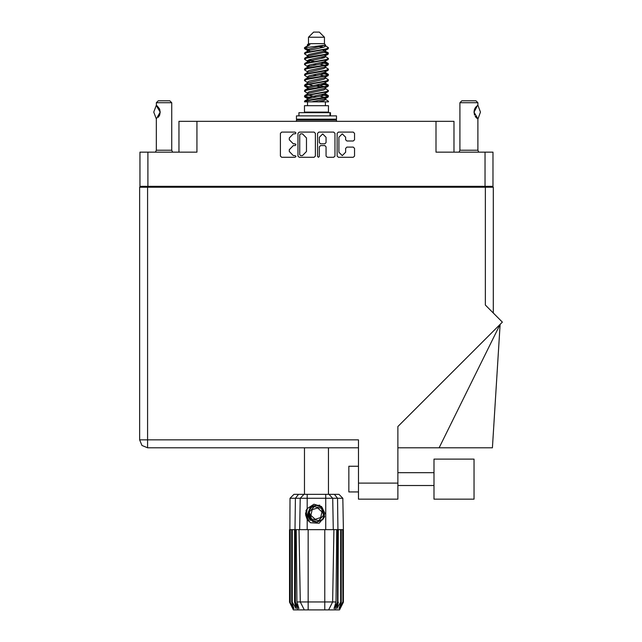 <?xml version="1.0" encoding="UTF-8"?>
<svg xmlns="http://www.w3.org/2000/svg" width="642" height="642" viewBox="0 0 642 642"><rect width="100%" height="100%" fill="white"/><g stroke="black" fill="none" stroke-linecap="round" stroke-linejoin="round"><path stroke-width="0.96" d="M484.999 152.178L492.952 152.178L492.952 186.324L484.999 186.324L484.999 152.178L436.03 152.178L436.03 121.37L453.998 121.37L453.998 152.178M178.925 152.178L178.925 121.37L196.893 121.37L196.893 152.178L147.933 152.178L147.933 186.324L139.972 186.324L139.972 152.178L147.933 152.178M433.976 459.078L433.976 499.131L474.021 499.131L474.021 459.078L433.976 459.078M358.501 491.941L348.871 491.941L348.871 466.269L358.501 466.269M485.312 187.223L485.312 305.054L502.349 322.083L397.904 426.529L397.904 499.131L358.501 499.131L358.501 439.826L147.612 439.826L147.612 447.787L141.978 445.452L139.651 439.826L147.612 439.826L147.612 187.223L493.273 187.223L493.273 313.007M139.651 439.826L141.978 445.452L147.612 447.787L141.978 445.452L139.651 439.826L139.651 187.223L147.612 187.223M439.152 447.787L500.078 324.354L492.382 447.787L397.904 447.787M461.181 499.131L433.976 499.131M156.383 105.352L156.335 102.76L171.743 102.76L171.743 150.252L172.61 152.178M156.335 102.76L158.261 100.834L169.817 100.834L171.743 102.76M308.505 37.236L324.419 37.236L319.283 32.1L313.641 32.1L308.505 37.236L308.505 43.656L307.358 45.012M324.419 37.236L324.419 43.656L308.505 43.656M304.469 101.861L306.756 100.858L326.168 97.656L328.11 96.998L328.463 95.915L326.168 96.982L304.814 100.85L304.46 101.861L311.707 101.861L323.833 99.325L325.109 98.796L325.301 97.841M305.608 47.693L304.477 47.693L304.46 48.447L305.608 47.693L325.438 45.117L324.419 43.656M328.463 105.713L304.46 105.713L304.46 112.133L328.463 112.133L328.463 105.713M328.463 101.259L328.463 101.861L327.733 101.861L328.463 101.259L325.566 99.325M295.384 529.674L308.12 529.674L308.12 601.923L335.983 601.923L336.753 529.674L333.904 529.674L332.644 601.923L328.656 609.9L293.354 609.9L289.51 602.196L292.856 608.616L290.007 602.196L293.964 608.616L291.741 602.196L292.279 602.196L296.123 608.616L294.622 602.196L295.384 602.196L295.384 529.674L289.51 529.674L289.518 602.196L290.056 498.296L307.157 498.296L307.157 508.657L313.906 504.187L321.586 506.57L324.643 516.674L319.13 523.246L310.503 522.765L307.157 519.306L308.617 521.2M324.804 609.9L324.804 529.674L333.904 529.674M338.302 529.674L337.965 602.196L338.302 529.674L340.645 529.674L340.645 602.196L341.183 602.196L341.183 529.674L340.645 529.674M343.414 602.196L343.406 529.674L343.414 602.196L339.57 609.9L328.656 609.9L330.911 605.39M343.406 529.674L342.643 529.674L342.916 602.196L340.067 608.616L343.406 602.196M342.868 498.296L307.157 498.296L307.157 494.38L338.952 494.38L342.868 498.296L343.414 529.674M341.183 529.674L342.643 529.674M290.056 498.296L293.972 494.38L307.157 494.38M296.171 529.674L296.941 601.923L308.12 601.923L308.12 609.9M334.394 494.38L337.523 498.296L337.957 529.674L337.54 529.674L337.54 602.196L337.965 602.196L334.891 609.9M330.429 115.857L330.429 112.647L298.939 112.647L298.939 115.857M336.488 115.857L296.435 115.857L296.435 119.187L336.488 119.187L336.488 115.857M335.589 119.187L336.488 120.086L296.435 120.086L296.435 121.37M459.905 102.76L461.823 100.834L475.947 100.834L477.873 102.76L459.905 102.76L459.905 150.252L477.873 150.252L478.739 152.178M155.468 152.178L156.335 150.252L171.743 150.252M312.51 520.991L310.792 519.763L308.112 513.961L310.792 519.763L316.787 521.978L322.597 519.306L324.812 513.303L322.132 507.501L324.812 513.303L322.597 519.306L316.787 521.978L310.792 519.763L308.112 513.961L310.327 507.958L316.137 505.286L322.132 507.501L324.812 513.303L322.597 519.306L316.787 521.978L310.792 519.763L314.628 521.786L312.566 521.44M328.463 53.126L326.168 54.201L306.756 57.411L304.814 58.061L304.46 59.144L306.756 58.077L328.11 54.209L328.11 52.716L322.982 50.148M328.463 63.823L326.168 64.898L306.756 68.108L304.814 68.758L304.46 69.842L306.756 68.774L328.11 64.906L328.11 63.414L324.876 61.488M328.463 74.52L326.168 75.596L306.756 78.797L304.814 79.456L304.46 80.539L306.756 79.472L328.11 75.604L328.463 74.52L325.566 72.586M328.463 85.217L326.168 86.285L306.756 89.495L304.814 90.153L304.46 91.236L306.756 90.169L328.11 86.301L328.463 85.217L325.566 83.283M304.814 52.716L326.168 48.848L328.463 47.781L328.11 48.864L306.756 52.724L304.46 53.8L304.814 52.716L309.091 50.389L323.833 47.179L325.566 46.112L324.876 45.438M304.814 63.414L326.168 59.546L328.463 58.478L328.11 59.562L306.756 63.422L304.46 64.497L304.814 63.414L309.091 61.086L323.833 57.876L325.566 56.809L325.109 56.263M304.814 74.111L326.168 70.243L328.463 69.175L328.11 70.259L306.756 74.119L304.46 75.194L304.814 74.111L307.815 72.305L323.833 68.574L325.566 67.506L325.566 66.431M304.814 84.808L326.168 80.94L328.463 79.873L328.11 80.956L306.756 84.816L304.46 85.884L304.814 84.808L307.815 83.003L323.833 79.271L325.566 78.196L325.566 77.128M304.814 95.498L326.168 91.637L328.463 90.57L328.11 91.645L306.756 95.514L304.46 96.581L304.814 95.498L309.091 93.17L323.833 89.968L325.566 88.893L325.566 87.826M307.358 93.981L307.358 92.905L309.091 91.838L323.833 88.628L328.11 86.301M307.622 83.958L307.358 82.208L309.091 81.141L323.833 77.931L328.11 75.604M307.622 73.26L307.358 71.511L309.091 70.443L323.833 67.233L328.11 64.906M307.622 62.563L307.358 60.813L309.091 59.746L323.833 56.536L328.11 54.209M309.942 51.432L307.358 50.124L309.091 49.049L325.438 45.117M304.814 100.85L309.091 98.523L323.833 95.313L325.566 94.246L325.566 93.17M304.814 90.153L309.091 87.826L323.833 84.616L325.566 83.548L325.566 82.473M304.814 79.456L309.091 77.128L323.833 73.918L325.566 72.851L325.566 71.776M304.814 68.758L309.091 66.431L323.833 63.221L325.566 62.154L325.109 61.616M304.814 58.061L309.091 55.734L323.833 52.524L325.566 51.456L325.109 50.919M307.358 99.325L307.358 98.258L309.091 97.183L323.833 93.973L328.11 91.645M307.358 88.628L307.358 87.561L309.091 86.485L323.833 83.283L328.11 80.956M307.358 77.931L307.358 76.863L309.091 75.796L323.833 72.586L328.11 70.259M307.358 67.241L307.358 66.166L309.091 65.099L323.833 61.889L328.11 59.562M307.358 56.544L307.358 55.469L309.091 54.401L323.833 51.191L328.11 48.864M324.643 516.674L322.637 519.803L316.466 522.363L310.287 519.803L307.735 513.632L310.287 507.461L312.847 505.687M322.132 507.501L324.812 513.303L322.597 519.306L316.787 521.978L310.792 519.763L308.312 511.802L312.518 505.864L319.78 505.206M324.362 86.67L316.466 84.88M311.707 101.861L318.584 101.861L323.833 100.658L325.566 99.59L325.566 98.258M316.466 96.918L308.561 95.136M321.433 508.263L314.291 506.642L309.324 512.019L311.49 519.001L318.633 520.622L323.6 515.245L321.433 508.263M345.661 137.268L342.29 133.897L338.92 137.268L338.92 152.202L342.29 155.573L345.661 152.202L345.661 148.39L346.921 147.13L353.285 147.13L354.545 148.39L354.545 156.07L353.285 157.33L338.414 157.33L337.154 156.07L337.154 133.392L338.414 132.132L353.285 132.132L354.545 133.392L354.545 139.755L353.285 141.015L346.921 141.015L345.661 139.755L345.661 137.268M295.047 145.614L295.922 144.731L295.047 143.848L293.314 143.848L289.277 139.82L289.277 137.934L293.314 133.897L295.047 133.897L295.922 133.014L295.047 132.132L281.653 132.132L280.393 133.392L280.393 156.07L281.653 157.33L295.047 157.33L295.922 156.447L295.047 155.573L293.314 155.573L289.277 151.536L289.277 149.65L293.314 145.614L295.047 145.614M326.072 137.332L322.701 133.961L319.331 137.332L319.331 142.588L320.591 143.848L324.812 143.848L326.072 142.588L326.072 137.332M156.271 105.408L160.187 112.141L156.335 118.963L153.767 112.141L156.271 105.408L156.849 105.665M304.693 48.118L308.561 49.233M325.301 51.866L328.11 52.716M328.231 53.463L324.362 52.347M309.942 50.148L304.46 48.447M322.982 62.13L328.11 63.414M328.231 64.16L321.345 62.531M314.147 61.488L307.622 60.404M322.982 72.827L328.11 74.111M328.231 74.857L321.345 73.228M322.982 83.524L328.11 84.808M328.231 85.555L321.345 83.925M322.982 94.222L328.463 95.915M328.231 96.252L321.345 94.623M308.561 86.67L304.693 85.555M307.622 87.151L304.46 85.884M311.579 97.881L304.693 96.252M309.942 98.282L304.46 96.581M324.362 97.367L319.965 96.252M324.362 75.973L319.965 74.857M324.362 65.275L319.965 64.16M309.942 62.13L308.048 61.488M321.345 87.184L316.466 86.221M312.959 85.555L308.561 84.439M316.466 75.523L312.959 74.857M316.466 64.826L312.959 64.16M304.477 47.693L309.934 44.804L307.358 44.804L307.358 45.847M305.584 512.902L305.656 515.069M309.316 521.36L306.033 515.061L307.358 508.352L306.033 515.061L309.316 521.36M322.597 519.306L316.787 521.978L314.411 521.729M312.534 521.007L310.792 519.763L308.112 513.961L310.792 519.763L312.534 521.007L310.792 519.763L308.112 513.961L310.792 519.763L312.534 521.007M477.929 105.392L480.441 112.141L477.929 118.89L474.021 112.149L477.383 105.649M318.448 157.33L319.331 156.447L319.331 146.874L320.591 145.614L324.812 145.614L326.072 146.874L326.072 156.07L327.332 157.33L333.688 157.33L334.947 156.07L334.947 133.392L333.688 132.132L318.825 132.132L317.565 133.392L317.565 156.447L318.448 157.33M436.03 121.37L196.893 121.37M139.972 186.324L139.972 187.223M315.358 156.07L315.358 133.392L314.099 132.132L299.236 132.132L297.976 133.392L297.976 156.07L299.236 157.33L314.099 157.33L315.358 156.07M484.999 186.324L147.933 186.324M492.952 186.324L492.952 187.223M149.594 187.223L149.594 186.324L149.594 187.223M300.617 133.897L299.734 134.78L299.734 154.69L300.617 155.573L302.446 155.573L306.475 151.536L306.475 137.934L302.446 133.897L300.617 133.897M483.33 186.324L483.33 187.223M358.501 447.787L147.612 447.787M156.335 150.252L156.335 118.963M157.258 105.978L159.513 108.931M159.689 109.373L160.187 112.133L159.689 114.91L160.187 112.157L159.689 109.381M159.521 115.335L158.269 117.325M159.296 115.801L159.505 115.359M304.46 447.787L304.46 494.38M328.463 447.787L328.463 494.38M308.561 59.923L311.579 60.444M307.815 61.359L304.46 59.144M307.358 71.776L304.46 69.842M307.358 82.473L304.46 80.539M307.358 93.17L304.46 91.236M307.478 101.861L307.478 105.713M325.446 101.861L325.446 105.713M309.019 112.133L309.019 112.647M323.905 112.133L323.905 112.647M328.463 47.781L325.566 45.847M328.463 58.478L325.566 56.544M324.362 57.7L321.345 57.178M307.358 55.734L304.46 53.8M328.463 69.175L325.566 67.241M309.942 66.19L307.622 65.757M307.358 66.431L304.46 64.497M328.463 79.873L325.566 77.931M307.358 77.128L304.46 75.194M328.463 90.57L325.566 88.628M305.696 46.842L309.934 44.804M318.584 101.861L327.733 101.861M325.518 45.935L324.667 45.542M319.804 46.81L323.712 47.211M307.358 72.851L307.815 72.305M307.358 62.154L307.815 61.616M307.622 51.866L307.815 50.919M325.566 60.813L325.301 60.404M325.566 50.124L325.301 49.707M324.804 529.674L308.12 529.674M340.645 602.196L336.801 608.616L338.302 602.196M342.643 602.196L338.96 608.616L341.183 602.196M342.916 529.674L342.916 602.196M298.032 609.9L294.959 602.196L294.959 529.674L295.4 498.296L298.53 494.38M294.622 529.674L294.622 602.196M292.279 529.674L292.279 602.196M291.741 529.674L291.741 602.196M290.28 529.674L290.28 602.196M290.007 529.674L290.007 602.196M337.54 529.674L336.753 529.674M307.157 508.657L305.977 510.639L307.157 519.306L307.157 529.674M300.279 601.923L304.268 609.9L300.279 601.923L299.02 529.674M296.941 601.923L298.955 608.616L295.384 602.196M337.54 602.196L333.968 608.616L335.983 601.923M305.664 515.133L307.149 519.29M297.334 119.187L296.435 120.086M336.488 120.086L336.488 121.37M308.393 520.389L305.977 512.701L307.358 508.352M308.168 514.627L308.312 511.794M310.247 520.349L305.977 512.701M320.711 517.564L321.995 511.915L317.742 507.983L312.213 509.7L310.929 515.349L315.182 519.282L320.711 517.564M312.421 520.943L310.848 519.819M459.905 150.252L459.03 152.178M477.865 105.336L477.873 102.76M475.618 107.366L475.176 108.008M474.294 110.055L474.021 112.125M474.566 109.252L474.021 112.133L474.542 114.99M475.626 116.932L475.907 117.293M476.019 117.422L477.303 118.577M477.873 150.252L477.873 118.963L475.16 116.25M474.558 115.022L474.021 112.173M474.703 108.923L475.907 106.997M476.003 106.885L477.303 105.705M477.351 105.673L477.76 105.392M159.224 186.324L159.224 187.223M473.7 187.223L473.7 186.324M358.501 483.081L397.904 483.081M325.767 529.674L325.767 494.38M299.67 529.674L300.199 498.296L304.011 494.38M328.913 494.38L332.725 498.296L333.254 529.674M329.988 115.857L329.988 112.647M433.976 485.521L397.904 485.521M433.976 472.689L397.904 472.689M325.109 98.796L328.11 96.998M307.815 50.662L304.814 48.864M325.566 56.809L325.566 55.734M307.358 51.456L307.358 50.124M325.566 46.112L325.566 45.012M328.11 95.498L325.566 93.981M307.358 98.523L304.814 96.998M307.358 87.826L304.814 86.301M325.566 62.154L325.566 61.078M325.566 51.456L325.566 50.389"/></g></svg>
